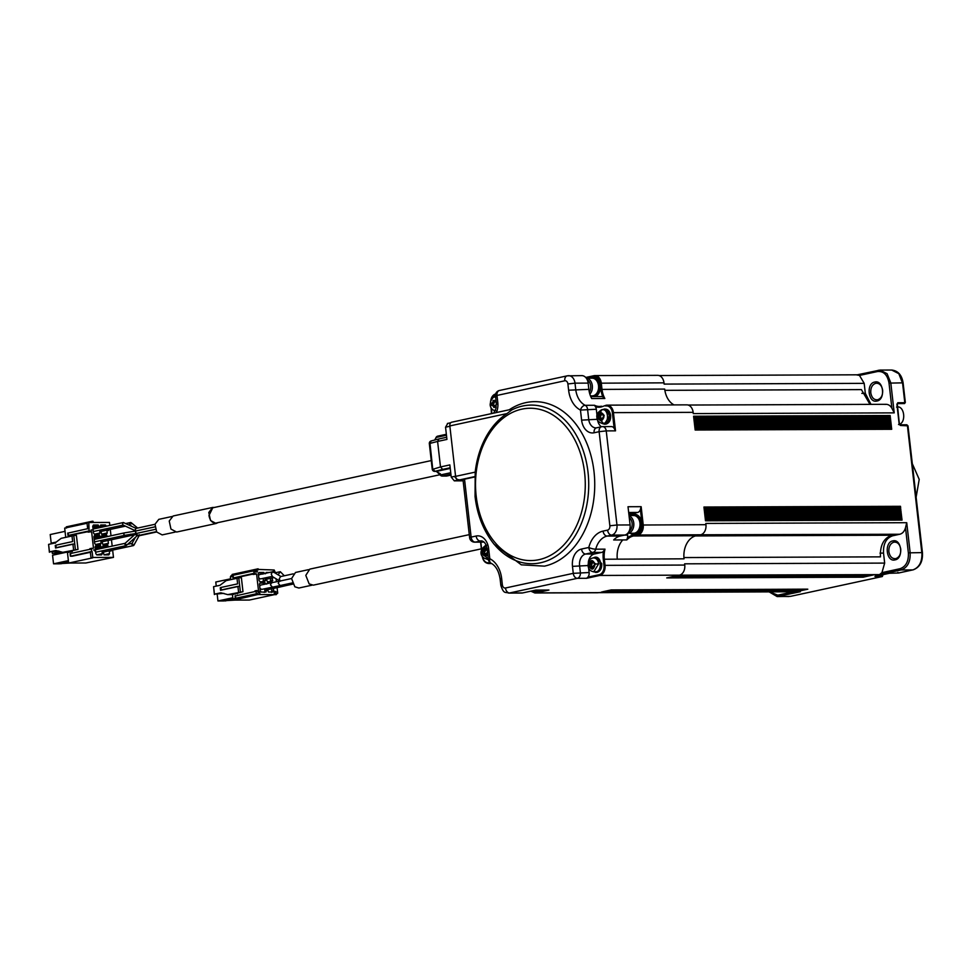 <?xml version="1.0" encoding="UTF-8"?>
<svg xmlns="http://www.w3.org/2000/svg" width="971" height="971" viewBox="0 0 971 971"><rect width="100%" height="100%" fill="white"/><g stroke="black" fill="none" stroke-linecap="round" stroke-linejoin="round"><path stroke-width="1.46" d="M769.263 591.958L777.14 596.57L800.371 591.727L598.901 592.577M483.946 542.049L475.207 542.085A5.049 3.641 89.8 0 1 474.649 542.146L483.412 542.109A5.049 3.641 -90.2 0 0 483.959 542.061M469.612 537.667L471.129 537.109L464.526 479.189L463.009 479.747L469.612 537.667A5.049 5.049 0 0 0 474.649 542.146M464.526 479.189L474.601 477.016M474.625 476.64L458.64 480.099L463.058 480.075M792.931 591.873L777.783 595.15L769.712 591.958M482.15 540.993L475.207 542.085A5.049 3.459 -102.2 0 1 471.129 537.109L476.166 536.016A15.16 10.924 89.8 0 1 488.656 548.664L489.809 558.713L488.292 559.272A5.049 5.049 0 0 0 491.047 563.229C495.805 565.717 498.827 571.021 500.138 579.153L501.655 578.595A25.258 18.206 -90.2 0 0 489.809 558.713A5.049 3.289 116.6 0 0 491.047 563.229M509.241 409.774A82.741 59.619 89.8 0 1 592.031 459.902A82.741 59.619 89.8 0 1 544.452 566.142L521.306 564.831L494.045 544.209L492.188 541.745A79.319 57.155 89.8 0 0 540.507 562.779A79.319 57.155 89.8 0 0 586.872 464.563A79.319 57.155 89.8 0 0 511.766 409.932L511.062 409.422M458.64 480.099A3.787 2.597 -102.2 0 1 455.593 476.36L449.84 425.929A3.787 2.597 -102.2 0 1 451.673 422.215L511.717 409.24M449.84 425.929L506.996 413.573A78.056 56.245 89.8 0 0 475.195 472.124L475.062 496.545C477.064 513.865 482.769 528.928 492.188 541.745M885.006 404.434C887.797 403.972 890.091 405.235 891.888 408.233L894.218 412.869L890.808 382.914L887.093 373.714L879.957 370.085L856.738 374.927L859.481 375.425L864.19 383.363L865.319 393.34L870.975 404.373M904.62 401.763L904.802 402.71L897.799 402.734L896.913 404.239L899.158 423.963L900.384 425.456L907.994 425.856L906.853 424.788L899.838 424.813L899.377 423.987L897.265 403.608L904.353 403.572L904.62 401.763M900.044 568.715L901.064 569.965C907.509 567.659 910.543 561.893 910.143 552.657L906.732 522.701L905.506 527.726L908.371 552.851C908.735 561.323 905.955 566.603 900.044 568.715L881.947 572.635L879.483 574.626L901.064 569.965L912.801 569.916L898.928 572.914M898.503 573.011L897.884 572.38L898.503 573.011L889.363 573.278L875.162 576.349L882.141 576.543L882.493 574.771M777.14 596.57L790.528 596.352L882.36 576.519L790.928 596.267M488.352 559.672L486.459 559.041M588.608 567.914L589.13 572.526L573.266 573.339L572.477 566.36A15.16 10.924 89.8 0 1 581.556 549.04L588.79 547.474A5.049 3.459 77.8 0 0 592.868 552.463L585.622 554.028A10.111 7.283 -90.2 0 0 579.578 565.559L580.367 572.55A5.049 3.641 89.8 0 1 577.344 578.328A5.049 3.459 -102.2 0 1 573.266 573.339L505.478 588.001A5.049 3.459 77.8 0 0 509.557 592.978A8.848 6.372 89.8 0 1 508.586 593.087M603.088 531.088L607.591 530.117A3.787 2.731 -90.2 0 0 609.861 525.784L616.961 524.995A8.848 6.372 89.8 0 1 611.657 535.094L607.166 536.065A5.049 3.459 -102.2 0 1 603.088 531.088A25.258 18.206 -90.2 0 0 588.79 547.474A5.049 1.202 14.5 0 0 595.733 549.185A5.049 3.641 89.8 0 1 592.868 552.463L601.632 552.426L594.386 553.992A10.111 7.283 -90.2 0 0 588.305 562.61M597.031 427.762A5.049 3.459 77.8 0 0 596.534 427.823L601.571 426.73A5.049 3.459 77.8 0 0 599.131 431.682L594.094 432.775A15.16 10.924 89.8 0 1 581.605 420.127L580.464 410.065L596.315 409.252A5.049 3.641 -90.2 0 0 595.429 406.667A20.961 15.099 -90.2 0 0 601.219 406.97L606.147 405.259A8.848 6.372 89.8 0 1 607.118 405.15L686.825 404.858A8.848 6.372 89.8 0 1 693.148 412.347L613.441 412.639L615.517 430.857L614.158 428.345A5.049 3.641 -90.2 0 0 611.378 426.585L602.615 426.621A5.049 5.049 0 0 0 601.571 426.73L601.571 426.73A5.049 3.459 77.8 0 1 602.069 426.682A5.049 3.641 89.8 0 1 602.615 426.621A5.049 3.641 89.8 0 1 606.232 430.893L599.131 431.682L609.861 525.784M567.901 383.958A3.787 2.731 -90.2 0 0 564.782 380.79A5.049 3.459 -102.2 0 1 567.21 375.838A5.049 3.459 -102.2 0 1 567.719 375.789A8.848 6.372 89.8 0 1 568.69 375.68A8.848 6.372 89.8 0 1 575.002 383.157L567.901 383.958L568.618 390.196A25.258 18.206 -90.2 0 0 580.464 410.065A5.049 3.289 -63.4 0 1 585.185 405.308A5.049 3.641 89.8 0 1 587.564 409.276L588.705 419.338A10.111 7.283 -90.2 0 0 595.915 427.883A10.111 7.283 -90.2 0 0 596.352 427.871M499.931 390.439A5.049 3.459 77.8 0 0 499.434 390.488A5.049 3.459 77.8 0 0 496.994 395.44L564.782 380.79M585.719 377.464L593.985 375.692A8.848 6.372 89.8 0 1 594.956 375.583A8.848 6.372 89.8 0 1 601.28 383.072L601.996 389.31A20.209 14.565 -90.2 0 0 604.848 398.511L591.715 398.559A20.209 14.565 89.8 0 1 590.562 396.144A20.209 14.565 89.8 0 1 588.851 389.359L588.147 383.108A8.848 6.372 89.8 0 0 581.811 375.631L567.21 375.838L499.434 390.488A5.049 5.049 0 0 0 495.477 395.998L496.994 395.44L497.795 402.431A15.16 10.924 89.8 0 1 496.387 412.554M506.996 413.573L511.766 409.944M446.696 437.266L438.941 438.941L437.593 441.441L446.939 439.426L445.543 427.191L447.752 423.441M438.941 438.941L431.209 440.931L429.813 443.444L437.593 441.441L440.494 466.942L449.852 464.915L451.236 477.113L454.294 480.851L463.131 480.815M457.79 479.905L454.477 476.421L457.523 480.147L463.058 480.135M491.69 413.573A20.961 15.111 -90.2 0 0 491.508 409.471L491.387 408.318M469.272 534.645L309.81 569.115L305.792 575.366L309.154 583.899L313.281 585.161L481.361 548.833M604.848 398.511L602.906 396.969A20.974 15.111 89.8 0 1 600.928 389.432L600.212 383.181A8.084 5.826 -90.2 0 0 593.548 376.445L594.956 375.583L657.67 375.352A8.848 6.372 89.8 0 1 663.994 382.841L664.14 384.091L864.19 383.363M664.88 390.33L861.398 389.614L869.992 404.373M859.481 375.425L877.578 371.517C883.671 371.031 887.494 374.891 889.023 383.108L891.888 408.233M876.922 401.023C885.807 399.7 883.501 379.552 874.762 382.052C865.877 383.363 868.171 403.511 876.922 401.023M888.878 551.674C889.8 556.601 892.094 558.92 895.76 558.628C899.304 557.366 900.967 554.186 900.748 549.113C899.826 544.185 897.532 541.867 893.878 542.158C890.334 543.42 888.659 546.6 888.878 551.674M894.849 558.726L895.76 558.628M894.789 542.061L893.878 542.158M870.781 392.818C871.703 397.746 873.997 400.064 877.65 399.773C881.207 398.498 882.87 395.331 882.651 390.245C881.729 385.317 879.435 382.999 875.781 383.29C872.225 384.565 870.562 387.732 870.781 392.818M876.74 399.87L877.65 399.773M876.679 383.193L875.781 383.29M905.506 527.726C904.462 531.343 902.557 533.516 899.801 534.244L892.604 535.798C886.159 538.104 883.125 543.869 883.525 553.106L884.666 563.095L684.616 563.823L684.749 565.061A8.848 6.372 89.8 0 1 679.457 575.16L599.75 575.451L599.143 574.711L587.916 577.138L586.63 578.291L577.344 578.328L509.557 592.978L522.689 592.929L535.822 590.089L548.955 590.04L535.834 592.88L598.549 592.65A8.848 6.372 89.8 0 1 597.578 592.759L534.875 592.99L530.834 591.169M800.371 591.727L598.549 592.65M679.457 575.16L879.483 574.626M799.072 591.072L601.34 592.055L800.371 590.805L807.811 589.191L611.269 589.907L602.578 591.776L799.412 590.756M801.269 577.429L863.292 577.199L872.868 574.868L676.666 575.767L666.737 577.915L801.269 577.429M872.249 575.002L675.428 576.034M871.011 575.269L674.177 576.301L870.671 575.597M869.773 575.548L672.939 576.568M868.523 575.815L671.701 576.835L868.195 576.131M867.285 576.082L670.463 577.114M867.006 576.398L670.439 577.114M866.047 576.349L669.225 577.381L865.707 576.665M864.809 576.616L667.975 577.648M806.525 589.47L610.006 590.174L806.852 589.142M805.614 589.409L608.781 590.441L805.287 589.737M804.376 589.676L607.543 590.708L804.037 590.004M803.138 589.943L606.305 590.975M801.888 590.21L605.067 591.242M800.65 590.477L603.816 591.509M800.371 590.805L603.804 591.521M884.666 563.095L881.947 572.635M892.859 540.908C883.974 542.231 886.268 562.379 895.019 559.879C903.904 558.568 901.61 538.42 892.859 540.908M906.732 522.701L705.808 523.43L705.941 524.68A8.848 6.372 89.8 0 1 700.649 534.778L899.801 534.244M695.394 535.943L891.803 535.227C883.731 538.104 879.957 545.314 880.454 556.869L683.924 557.572M522.689 592.929A8.848 6.372 89.8 0 1 521.73 593.038L508.598 593.087C505.442 591.642 503.888 594.653 500.842 585.392L502.359 584.833A3.787 2.731 -90.2 0 0 505.478 588.001M705.941 524.68L642.171 525.02L640.387 509.435L641.151 506.68L643.227 524.91A8.848 6.372 89.8 0 1 637.935 534.997L633.444 535.968A20.209 14.565 -90.2 0 0 626.817 539.912L613.672 539.961A20.209 14.565 89.8 0 1 615.408 538.371A20.209 14.565 89.8 0 1 620.299 536.016L624.79 535.045L611.657 535.094A5.049 3.459 -102.2 0 1 607.591 530.117M615.517 430.857L606.232 430.893L616.961 524.995L630.094 524.947A8.848 6.372 89.8 0 1 624.79 535.045M630.094 524.947L628.019 506.728L641.151 506.68M693.148 412.347L693.294 413.597L894.218 412.869M829.695 429.51L891.706 429.291L890.14 415.515L890.334 417.227L693.78 417.943L695.163 430.007L829.695 429.51M890.14 415.515L693.585 416.219L693.78 417.943M704.133 508.743L900.675 508.027L900.481 506.304L703.939 507.02L704.91 515.637L705.504 520.796L902.047 520.08L900.445 507.639L704.084 508.343M705.359 519.546L901.719 518.83L902.047 520.08M693.84 418.416L890.334 417.227M890.201 417.7L890.298 418.574L693.937 419.278M694.034 420.14L890.528 418.95L693.986 419.666M890.395 419.423L890.723 420.674L694.18 421.39M694.229 421.863L890.723 420.674M890.589 421.147L890.698 422.009L694.326 422.725M694.423 423.587L890.917 422.397L694.374 423.113M890.795 422.87L891.123 424.121L694.568 424.837M694.629 425.31L891.123 424.121M890.99 424.594L891.087 425.456L694.726 426.172M694.823 427.034L891.317 425.844L694.763 426.56M891.184 426.318L891.512 427.568L694.957 428.284M695.018 428.745L891.512 427.568M891.378 428.041L891.475 428.903L695.115 429.619M703.987 507.481L900.481 506.304M900.348 506.765L900.445 507.639M704.181 509.205L900.675 508.027M900.542 508.488L900.87 509.751L704.327 510.467M704.376 510.928L900.87 509.751M900.748 510.212L901.076 511.474L704.521 512.19M704.57 512.652L901.076 511.474M900.942 511.935L901.27 513.198L704.715 513.914M704.776 514.375L901.27 513.198M901.137 513.659L901.464 514.921L704.91 515.637M704.97 516.099L901.464 514.921M901.331 515.383L901.658 516.645L705.116 517.349M705.164 517.822L901.658 516.645M901.525 517.106L901.853 518.368L705.31 519.072M597.517 419.715A10.111 7.283 -90.2 0 0 601.389 426.767M596.315 409.252L597.007 415.345M600.928 389.42L664.698 389.08A20.209 14.565 -90.2 0 0 674.032 404.907M450.714 422.761L447.376 423.477M450.168 467.779L442.679 469.394L440.494 466.942L432.945 469.26M587.916 577.138A5.049 3.641 -90.2 0 0 589.13 572.526M535.543 590.15L548.955 590.04M539.524 590.137A10.111 7.283 89.8 0 1 536.817 591.533A10.111 7.283 89.8 0 1 535.713 591.655A10.111 7.283 89.8 0 1 535.276 591.642M601.632 552.426A5.049 3.641 -90.2 0 0 603.489 551.212A20.961 15.111 -90.2 0 0 603.282 559.235L603.986 565.474A8.084 5.826 89.8 0 1 599.143 574.711M595.951 572.38L597.214 572.307C600.43 571.154 601.947 568.278 601.753 563.653L595.891 557.269M620.299 536.016L607.166 536.065A20.209 14.565 -90.2 0 0 595.733 549.185L605.006 549.149L603.489 551.212M626.817 539.912L627.4 537.946A20.974 15.111 89.8 0 1 632.825 535.227L633.444 535.968L696.158 535.749A20.209 14.565 -90.2 0 0 684.045 558.823L603.27 559.235M627.472 533.54L627.654 535.13A5.049 3.641 89.8 0 1 627.4 537.946M640.387 509.435A5.049 3.641 89.8 0 1 637.607 512.457L632.57 513.538A10.111 7.283 -90.2 0 0 629.22 515.552M604.848 424.145L606.11 424.084C609.339 422.931 610.856 420.042 610.65 415.43C609.812 410.951 607.737 408.84 604.411 409.107M602.141 409.677L604.799 409.046M588.147 383.108L575.002 383.157L575.718 389.407A20.209 14.565 -90.2 0 0 585.185 405.308L594.47 405.271L595.429 406.667M600.867 396.593A5.049 3.641 89.8 0 1 601.425 396.544A5.049 3.641 89.8 0 1 602.906 396.969M446.466 435.214L436.659 437.338L437.775 436.137L446.357 434.28M450.241 468.423L436.647 471.36L435.032 471.372L432.714 468.944L430.044 443.771M447.097 475.936L446.053 476.045M442.679 469.394L434.753 471.396L436.367 471.396L440.057 474.746A2.525 2.525 0 0 0 442.303 476.081L440.931 474.843L450.738 472.719M308.511 569.649L295.487 572.465L291.591 578.534L294.844 586.8L298.85 588.025L311.873 585.21M592.626 376.942A10.111 7.283 89.8 0 1 593.063 376.918A10.111 7.283 89.8 0 1 600.272 385.317A10.111 7.283 89.8 0 1 595.526 396.556M532.059 590.902A10.111 7.283 -90.2 0 0 534.839 591.655A10.111 7.283 -90.2 0 0 535.931 591.533A10.111 7.283 -90.2 0 0 538.65 590.137M593.232 557.912L594.628 557.33C601.535 555.363 603.343 571.276 596.34 572.307L593.281 571.761M594.628 557.33L596.328 557.245M634.063 514.29A10.111 7.283 89.8 0 1 634.5 514.266A10.111 7.283 89.8 0 1 641.795 523.575A10.111 7.283 89.8 0 1 635.677 534.353A10.111 7.283 89.8 0 1 634.573 534.475A10.111 7.283 89.8 0 1 634.136 534.463M604.363 409.022L609.776 415.43L604.411 424.181L602.19 423.526M435.093 439.936L435.894 437.872A2.525 2.525 0 0 1 437.775 436.137M436.367 471.396L440.494 473.945M594.653 396.569A10.111 7.283 -90.2 0 0 599.398 385.317A10.111 7.283 -90.2 0 0 592.189 376.918A10.111 7.283 -90.2 0 0 591.084 377.039A10.111 7.283 -90.2 0 0 588.669 378.205M898.576 417.032L897.969 411.668M536.308 590.15A8.848 6.372 89.8 0 1 534.827 590.392L534.414 590.392M487.721 552.499L486.896 552.681L486.204 555.412L484.881 555.691L484.747 554.55L482.781 553.567L482.575 551.734L483.4 551.564L484.092 548.833L485.415 548.542L485.549 549.695L487.515 550.666M485.354 553.385L483.607 553.397L485.354 553.385L486.507 554.55L484.747 554.55M487.333 550.86L488.449 550.848M595.454 557.876C601.911 557.427 601.959 572.174 595.502 571.773L593.754 571.773L598.67 563.763C597.905 559.66 596 557.718 592.941 557.961L595.454 557.876M630.167 533.225A10.111 7.283 -90.2 0 0 633.699 534.475A10.111 7.283 -90.2 0 0 634.803 534.353A10.111 7.283 -90.2 0 0 640.921 523.575A10.111 7.283 -90.2 0 0 633.626 514.266A10.111 7.283 -90.2 0 0 632.522 514.387A10.111 7.283 -90.2 0 0 630.106 515.54M604.363 409.653C610.82 409.192 610.868 423.951 604.411 423.538L602.663 423.55L603.416 423.465L601.377 420.977C596.983 418.938 596.655 416.025 600.381 412.238L601.85 409.738L604.363 409.653M280.352 581.18L279.223 578.825L280.619 576.568L293.242 573.849M586.326 378.205L592.189 378.18A8.848 6.372 89.8 0 1 598.597 387.004A8.848 6.372 89.8 0 1 592.249 395.865L590.453 395.877M484.529 553.567L484.323 551.734L482.575 551.734M484.323 551.734L485.986 549.974L484.226 549.974M485.852 548.821L484.092 548.833M629.026 515.552L633.626 515.528A8.848 6.372 89.8 0 1 639.707 521.621A8.848 6.372 89.8 0 1 633.699 533.213L627.776 533.237M284.297 575.779L280.328 571.713L274.805 572.841M280.328 571.713L278.07 574.808M273.798 572.453L272.608 571.761L259.451 574.601L258.492 575.572M272.669 571.749L271.212 574.007L272.341 576.361M586.338 378.217A8.848 6.372 89.8 0 1 592.128 384.492A8.848 6.372 89.8 0 1 589.846 394.153M898.527 424.558C906.708 423.344 904.596 404.786 896.536 407.08M496.63 404.276L494.967 406.036L495.101 407.189L493.79 407.468L493.656 406.327L491.69 405.344L491.472 403.511L493.134 401.751L493.001 400.598L494.324 400.319L494.445 401.46L496.424 402.443M496.23 402.637L497.346 402.613M494.263 405.162L492.503 405.162L494.263 405.162L495.404 406.315L493.656 406.327M629.05 515.832A8.848 6.372 89.8 0 1 633.517 521.633A8.848 6.372 89.8 0 1 627.788 533.225M291.591 578.522L279.26 581.192L278.24 583.353L280.158 585.549L292.271 582.928M284.649 584.578L286.348 585.513L292.793 584.117M272.499 577.891L272.05 581.678L267.328 581.702L265.993 577.733L267.741 578.922L274.028 577.563M258.772 577.988L260.386 578.947L272.111 576.41M587.321 379.977A7.659 5.523 89.8 0 1 589.324 392.187M493.438 405.332L493.232 403.511L494.882 401.739L493.134 401.751M494.749 400.598L493.001 400.598M493.232 403.511L491.472 403.511M593.73 565.401L593.026 568.132L591.703 568.411L591.582 567.27L589.603 566.287L589.397 564.454L591.06 562.695L590.926 561.541L592.249 561.262L592.371 562.403L594.349 563.386L594.555 565.219L593.73 565.401M592.189 566.105L590.429 566.105L592.189 566.105L593.33 567.258L591.582 567.27M594.361 563.581L595.272 563.556M629.257 517.652A7.659 5.523 89.8 0 1 631.903 522.01A7.659 5.523 89.8 0 1 629.074 531.295M601.28 414.18L603.246 415.163L603.452 416.996L601.802 418.756L601.935 419.897L600.612 420.188L600.479 419.035L598.512 418.064L598.306 416.231L599.131 416.049L599.835 413.318L601.146 413.039L601.28 414.18M603.27 415.345L604.18 415.333M601.085 417.87L599.338 417.882L601.085 417.87L602.238 419.035L600.479 419.035M279.26 581.192L271.479 582.746L270.46 584.906L272.402 587.091M278.009 585.974L279.769 587.067L286.336 585.513M270.254 582.066L270.703 578.279M267.608 572.841L266.042 572.841M263.007 582.09L263.444 578.291M262.971 574.104L261.952 572.854L258.796 572.866M591.363 566.275L591.157 564.454L589.397 564.454M591.157 564.454L592.808 562.682L591.06 562.695M592.674 561.541L590.926 561.541M600.26 418.052L600.054 416.219L598.306 416.231M600.054 416.219L601.717 414.459L599.957 414.459M601.583 413.318L599.835 413.318M271.479 582.746L260.677 585.076L259.694 586.132M259.949 588.377L261.624 589.421L280.158 585.549M267.243 588.208L268.979 589.397L279.769 587.067M272.79 580.427L270.994 580.816M265.544 573.715L266.272 572.465L269.404 572.453M265.241 577.903L264.804 581.702L260.07 581.726L259.051 580.476L258.286 573.74L259.014 572.489L263.748 572.465L264.767 573.715M265.532 580.452L263.736 580.84M263.748 572.465L261.952 572.854M275.376 572.72L274.186 569.989L257.825 569.419L257.898 570.05L253.783 570.802L254.062 573.303L256.599 574.043L258.48 590.526L256.113 591.278L256.393 593.779L257.983 594.519L276.08 594.64L275.922 593.536L276.08 594.64L274.332 594.653L274.162 593.597M275.8 594.64L277.718 593.196L277.075 587.649M276.407 581.763L276.067 578.789M258.711 569.419L231.935 575.014L232.008 575.645M253.407 570.438L252.678 571.191L254.487 570.802M275.849 593.451L274.477 592.213L275.388 591.375L276.201 591.897L275.849 593.451M259.658 591.642L259.876 593.512L258.432 591.958L258.104 593.002L258.395 591.642L259.633 593.099L259.306 591.715M255.664 571.992L257.424 571.98L255.664 571.992M272.208 571.883L273.446 571.361L273.992 572.502M273.688 588.377L273.227 592.019L268.506 592.031L267.195 588.22M266.722 584.044L267.45 582.794L272.183 582.782M266.442 588.377L265.981 592.043L261.248 592.055L260.228 590.817L259.463 584.069L260.192 582.818L264.925 582.806L265.945 584.044M232.482 594.604L242.981 591.691L227.748 594.616L232.482 594.604L232.906 598.864L235.334 598.342M254.766 573.303L252.97 573.691L253.055 574.444L256.599 574.043M253.783 570.802L233.101 575.281L233.368 577.963L234.946 577.963L253.006 574.055M232.834 576.373L230.394 576.895L230.71 579.651M256.732 590.526L254.936 590.914L255.021 591.667M256.113 591.278L235.419 595.939M256.393 593.779L235.722 598.245L235.431 595.745M235.698 598.439L255.494 594.507M257.097 593.767L255.3 594.155L256.186 594.907L257.983 594.519M249.341 600.054L274.32 594.665L249.341 600.054L233.914 600.102L232.906 598.864M233.914 600.102L256.186 594.907M276.322 594.592L276.201 594.628A1.262 1.262 0 0 1 275.946 594.653L274.32 594.665M232.809 575.014L231.935 575.014M233.368 577.963L254.062 573.303M253.055 574.444L254.851 574.055M275.448 591.897L274.089 591.97M276.201 591.897L275.315 591.97M275.715 592.201L275.497 593.536M258.674 591.8L257.995 592.031M255.276 571.749L257.388 571.664M272.972 571.701L273.786 571.676M271.431 592.407L271.892 588.766M272.171 591.157L273.968 590.769M269.501 583.17L267.219 583.183M264.646 588.766L264.913 591.181L266.709 590.793M264.185 592.431L264.913 591.181M259.973 583.207L264.925 582.806M263.129 583.195L264.148 584.433M230.394 576.895L231.134 575.645L252.751 570.972L231.134 575.645M237.846 578.109L226.158 580.634L219.968 585.307L213.584 586.678L214.433 594.167L220.818 592.796L227.748 594.616M242.981 591.691L241.391 577.721L238.769 577.733L236.973 578.121L237.628 583.862L220.927 587.467L221.218 589.967L237.907 586.35L238.563 592.092M238.769 577.733L240.359 591.703M238.781 586.35L220.538 590.295L220.247 587.795L220.927 587.467M274.781 592.213L275.582 593.087L274.417 592.286M214.433 594.167L223.9 593.354M220.538 590.295L221.218 589.967M214.385 594.555L213.584 586.678M230.613 578.813L215.78 582.017L216.254 586.108M217.201 594.386L217.941 600.964L223.985 600.94L232.919 599.01M232.773 597.76L217.941 600.964M225.163 600.685L234.982 600.102M232.991 599.253L225.199 600.94M431.258 460.582L212.758 507.809L208.983 515.48C209.845 520.189 211.945 522.762 215.295 523.199L440.033 474.71M912.315 463.701L919.209 479.371L916.126 497.201M214.409 507.457L212.685 507.445L208.789 512.482L210.525 520.505L216.157 523.49L217.722 522.762M212.685 507.445L173.129 515.989L169.233 521.026L170.957 529.061L176.601 532.047L216.157 523.49M171.831 516.536L158.795 519.351L155.02 524.231L156.695 532.011L162.157 534.9L175.193 532.084M137.299 534.742L138.647 535.846L139.241 534.645M156.659 531.962L138.719 535.834M136.183 533.516L135.782 534.657L136.183 533.516L135.782 534.657L136.838 535.846L137.239 534.705L136.838 535.846M93.034 529.074L123.366 522.519L136.086 528.382L135.2 529.705L135.831 530.967L154.923 526.852M123.366 522.519L122.577 523.782L123.026 525.032L135.831 530.967M136.001 528.406L155.008 524.291M136.025 533.516L155.421 529.329L136.462 533.395L135.503 532.157L135.989 530.967L154.935 526.877M131.935 544.476L132.457 543.275L131.935 544.476L133.44 545.593L102.926 552.196M133.379 545.605L133.901 544.415M125.999 545.629L126.4 544.488L125.999 545.629L124.931 544.44L125.332 543.311L124.931 544.44M130.381 525.044L129.58 523.757L130.672 522.495L131.534 523.794M125.708 523.551L130.672 522.495M136.45 533.395L124.628 535.361L123.766 534.111L124.239 532.921L94.211 539.415M130.745 534.135L131.874 535.337L134.969 534.402M108.801 546.891L107.781 545.641L102.38 546.819M107.781 545.641L103.06 545.666L102.465 548.214M102.756 550.691L104.103 554.902L108.837 554.878L109.565 553.628L104.043 554.829M109.565 553.628L109.25 550.824M101.712 548.384L100.535 545.678L95.122 546.843M100.535 545.678L95.801 545.69L95.073 546.94L95.838 553.676L96.857 554.927L101.579 554.914L102.319 553.652L96.797 554.854M102.319 553.652L102.004 550.848M95.219 548.287L101.554 546.916M92.767 526.173L98.18 525.008L99.358 527.714M94.442 534.184L99.964 532.994L99.224 534.244L94.503 534.256L93.483 533.006L92.718 526.27L93.447 525.02L98.18 525.008M99.637 530.178L99.964 532.994M92.864 527.617L99.2 526.246M100.025 526.148L105.426 524.971L106.446 526.221M100.11 527.544L100.705 524.995L105.426 524.971M101.688 534.159L107.211 532.958L106.482 534.208L101.749 534.232L100.389 530.02M106.895 530.154L107.211 532.958M93.944 536.502L99.358 535.337L94.624 535.361L93.896 536.611L94.66 543.347L95.68 544.585L100.401 544.573L101.142 543.323L95.619 544.513M101.142 543.323L100.814 540.519M100.535 538.043L100.377 536.587L94.041 537.946M99.358 535.337L100.377 536.587M101.202 536.478L106.604 535.312L101.882 535.324L101.287 537.885M101.567 540.349L102.926 544.561L107.66 544.549L108.388 543.299L102.865 544.488M108.388 543.299L108.072 540.495M106.604 535.312L107.623 536.562M109.832 525.445L109.48 522.434L93.192 522.495L93.046 521.257L92.172 521.257L92.318 522.507L88.81 522.519L89.077 530.931L91.614 531.744L93.495 548.214L89.951 548.615L90.036 549.44M67.436 552.305L68.662 563.059L85.824 562.986L113.473 557.39L92.791 557.463L92.124 551.552L91.42 551.552L91.747 548.227M113.473 557.39L112.636 550.096M112.187 546.115L111.459 539.755M111.01 535.786L110.281 529.426M93.689 549.926L95 551.079L94.879 549.987L93.689 549.926M109.626 550.727L110.9 551.091L111.301 550.363M108.412 529.583L108.509 530.457L107.186 529.596M91.444 530.215L92.779 529.887L91.444 530.215M67.46 552.572L72.315 551.516L67.217 551.734L78.008 549.392L62.763 552.317L67.497 552.305M92.124 551.552L90.327 551.941L90.995 557.852L92.755 557.84L68.662 563.059M91.14 549.052L70.458 553.519L70.725 556.213L72.303 556.201L90.364 552.305M91.614 531.744L88.07 532.144L87.973 531.319L89.769 530.931M88.021 531.683L68.371 535.591M87.062 523.272L64.681 528.103L65.725 537.351M70.725 556.213L91.42 551.552M92.791 557.463L90.995 557.852M92.172 521.257L66.283 526.852L66.429 528.103M87.693 528.819L87.014 522.908L88.81 522.519M89.077 530.931L68.395 535.397L68.091 533.091L88.786 528.43M89.866 531.756L88.07 532.144M108.048 529.668L108.145 530.542M91.043 529.972L92.779 529.887M72.861 535.81L61.173 538.335L54.983 543.007L48.599 544.379L49.448 551.868L55.833 550.496L62.763 552.317M78.008 549.392L76.406 535.422L73.784 535.434L71.988 535.822L72.643 541.563L55.942 545.168L56.233 547.668L72.922 544.051L73.578 549.792M111.107 550.326L110.172 550.885M60.53 551.734L52.373 553.494L52.216 552.086M66.028 552.305L52.568 555.218L53.551 563.823L68.383 560.619M53.551 563.823L59.595 563.811L68.528 561.869M70.228 563.046L60.772 563.556M68.553 562.124L60.797 563.799M56.209 542.073L51.196 543.153L50.213 534.548L65.045 531.343M75.374 549.404L73.784 535.434M55.942 545.168L55.262 545.496L55.553 547.996L73.796 544.051M107.478 529.596L108.254 530.202L108.182 529.583M63.758 552.317L52.373 553.494M60.675 553.458L64.972 552.305M51.196 543.153L55.481 543.141M58.915 551.055L49.448 551.868M55.553 547.996L56.233 547.668M48.599 544.379L49.4 552.256M788.877 596.534L778.791 596.388L777.783 595.15M481.652 549.319L480.839 542.121M491.435 563.435L489.687 563.435A8.848 6.372 89.8 0 1 488.729 563.544L491.617 563.532M490.938 563.168L489.081 562.695A8.084 5.826 89.8 0 1 482.502 556.577M489.967 562.5L489.081 562.695M501.655 578.595L502.359 584.833M475.195 472.124L455.593 476.36M902.508 383.169L898.83 373.677L891.694 370.036C898.041 370.74 901.841 375.037 903.115 382.95L905.336 402.455L904.535 403.56M889.023 383.108L902.545 382.865L904.802 402.71M907.387 425.432L921.843 552.924M907.994 425.856L922.45 552.693C922.923 561.724 919.78 567.452 912.995 569.904L912.801 569.916C919.246 567.622 922.28 561.845 921.88 552.608L908.371 552.851M875.381 575.682L874.992 576.398L889.448 573.266L898.709 572.987L913.238 569.819M488.656 548.664L487.139 549.222C486.313 544.1 484.383 541.32 481.337 540.883A10.111 7.283 -90.2 0 0 480.232 540.993A5.049 3.459 -102.2 0 1 476.166 536.016M588.05 565.535L572.477 566.36M594.386 553.992L585.622 554.028A5.049 3.459 -102.2 0 1 581.556 549.04M595.927 427.883L596.534 427.823A5.049 3.459 77.8 0 0 594.094 432.775M581.605 420.127L597.359 419.302M588.851 389.359L568.618 390.196M497.795 402.431L496.278 402.989L495.477 395.998M538.978 559.672A76.163 54.874 89.8 0 1 476.191 496.132A76.163 54.874 89.8 0 1 521.828 409.155A76.163 54.874 89.8 0 1 584.603 472.695A76.163 54.874 89.8 0 1 538.978 559.672M450.228 426.184L445.543 427.191M451.236 477.113L455.909 476.106M457.329 479.905L458.761 479.589M585.731 377.476L593.839 375.716M865.319 393.34L861.823 393.364M600.212 383.181L663.994 382.841M878.306 370.267L877.578 371.517M906.768 424.8L899.753 424.825L900.384 425.456L899.753 424.825M890.868 572.405L891.499 573.036L890.868 572.405M889.363 573.278L889.812 572.526L889.363 573.278M875.162 576.349L875.599 575.597L875.162 576.349M875.138 576.58L875.587 575.706M882.59 575.682L878.185 575.694M684.749 565.061L605.054 565.353A8.848 6.372 89.8 0 1 599.75 575.451L586.63 578.291M892.604 535.798L889.108 535.81M632.825 535.227L637.328 534.256L637.935 534.997L700.649 534.778M490.841 400.404A8.084 5.826 89.8 0 1 495.647 393.995L490.525 401.193M622.787 539.937A20.209 14.565 -90.2 0 0 617.301 559.065M605.006 549.149A20.209 14.565 -90.2 0 0 604.338 559.114L605.054 565.353L603.986 565.474M705.456 520.407L901.828 519.691M890.006 415.976L693.646 416.693M890.104 416.85L693.743 417.554M890.492 420.285L694.131 421.001M890.893 423.732L694.52 424.448M891.281 427.179L694.92 427.895M704.278 510.066L900.639 509.362M704.473 511.79L900.845 511.086M704.679 513.513L901.039 512.797M704.873 515.237L901.234 514.521M705.067 516.96L901.428 516.244M705.262 518.684L901.622 517.968M594.47 405.271A20.209 14.565 -90.2 0 0 599.459 406.473A20.209 14.565 -90.2 0 0 601.51 406.254M454.294 480.851L457.523 480.147M593.548 376.445L586.205 378.035M896.901 404.349L897.799 402.734M534.875 592.99A8.848 6.372 89.8 0 0 535.834 592.88L535.227 592.14L544.549 590.113M883.525 553.106L880.017 553.118M531.307 591.072A8.084 5.826 -90.2 0 0 535.227 592.14M488.231 558.811L486.92 559.065L488.267 559.053M627.654 535.13L624.341 535.142M606.001 405.295L607.118 405.15A8.848 6.372 89.8 0 1 613.441 412.639L612.373 412.748L614.158 428.345M637.607 512.457L628.674 512.482M605.71 406.012A8.084 5.826 89.8 0 1 612.373 412.748M599.459 406.473L601.583 406.242L601.219 406.983M450.908 474.249L442.57 476.057L451.005 475.086M487.758 554.659L485.646 556.492C481.252 554.453 480.924 551.54 484.65 547.753L485.864 545.277L486.872 545.168M484.65 547.753L487.054 548.591M485.646 556.492L487.685 558.98M637.328 534.256A8.084 5.826 -90.2 0 0 642.171 525.02M632.57 513.538L628.795 513.55M485.148 551.552L483.4 551.564M496.193 407.177L490.865 404.956M490.901 404.579L495.975 400.38M602.603 409.653L601.85 409.738C608.186 407.929 609.837 422.519 603.416 423.465M588.79 565.899L588.827 565.523C590.283 559.43 592.383 558.98 595.126 564.151L598.67 563.763M595.126 564.151C593.669 570.244 591.57 570.705 588.827 565.523M600.381 412.238C604.775 414.277 605.103 417.19 601.377 420.977M492.297 403.329L494.057 403.329M591.982 564.272L590.222 564.272M600.879 416.049L599.131 416.049M237.203 592.941L237.3 593.815M235.443 593.33L235.528 594.021M72.315 551.516L72.218 550.642M70.458 551.03L70.543 551.722M481.482 549.877L480.596 542.121M482.186 556.031C482.939 560.655 485.124 563.156 488.729 563.544M879.957 370.085L891.694 370.036M883.04 574.65L882.336 576.531M487.139 549.222L488.292 559.272M500.138 579.153L500.842 585.392M493.644 413.148L495.865 408.755L496.278 402.989M491.46 413.622L491.095 407.844M857.757 374.806L658.933 375.534M873.16 575.063L676.641 575.779M871.922 575.33L675.391 576.046M869.433 575.864L672.915 576.58M864.469 576.932L667.951 577.648M807.763 589.191L611.245 589.907M802.799 590.271L606.28 590.987M801.561 590.538L605.042 591.254M886.11 404.312L688.087 405.041M601.425 396.544L590.732 396.581M431.209 440.931A2.525 2.525 0 0 0 429.328 443.662L432.229 469.151A2.525 2.525 0 0 0 434.753 471.396M442.303 476.081L446.332 476.069A2.525 2.525 0 0 0 446.854 476.008L451.005 475.11M534.839 591.655L535.713 591.655M485.864 545.277C477.999 550.885 480.548 557.779 486.92 559.065M596.388 572.405L595.502 572.405M605.285 424.169L604.411 424.181M434.717 440.033L435.894 437.872M592.189 376.918L593.063 376.918M633.699 534.475L634.573 534.475M633.626 514.266L634.5 514.266M495.78 396.945C492.491 396.763 490.622 399.397 490.149 404.858C490.549 408.318 492.443 410.308 495.829 410.83M280.91 576.507L273.142 571.846M279.854 581.059L271.856 576.264M593.754 571.773C590.368 571.251 588.475 569.261 588.074 565.802C588.208 560.777 590.089 558.131 593.706 557.888M601.595 409.762C597.748 412.202 596.206 414.811 596.983 417.579C596.752 420.394 598.646 422.385 602.663 423.55M258.128 568.8L232.239 574.395M253.273 570.45L255.07 570.062M235.346 598.379L235.055 595.891M233.004 577.915L232.724 575.415M136.996 535.834L156.452 531.635M135.37 537.376L131.959 543.614M139.071 535.761L133.877 545.277M135.855 533.601L125.004 543.396M137.093 535.822L126.315 545.544M137.664 528.042L131.17 522.677M131.753 526.367L129.956 524.874M135.989 530.967L124.264 532.921M132.105 543.347L127.687 544.306M125.077 543.323L95.389 549.744M126.157 545.629L95.668 552.22M123.159 525.093L93.313 531.55M130.235 525.117L129.422 525.287M125.417 526.148L100.571 531.525M124.713 535.349L94.49 541.879M132.02 535.312L101.749 541.854M70.361 556.165L70.082 553.664M68.019 535.543L67.727 533.043"/></g></svg>
